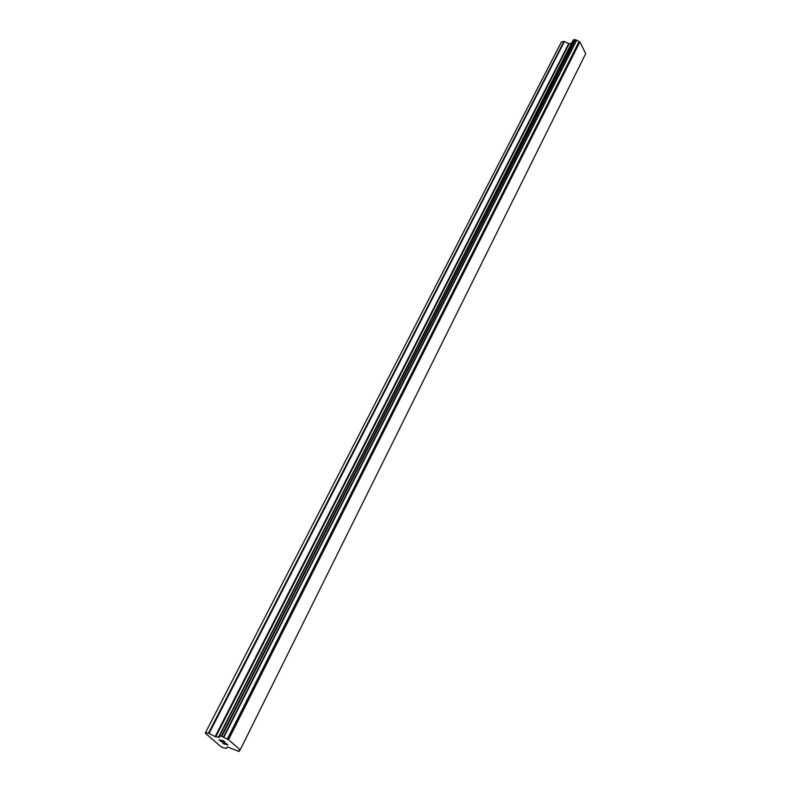 <?xml version="1.0" encoding="UTF-8"?>
<svg xmlns="http://www.w3.org/2000/svg" width="791" height="791" viewBox="0 0 791 791"><rect width="100%" height="100%" fill="white"/><g stroke="black" fill="none" stroke-linecap="round" stroke-linejoin="round"><path stroke-width="1.19" d="M221.658 740.514L222.281 741.226L219.72 740.069L221.084 741.424L219.226 739.822L223.388 740.772L225.237 742.383L221.658 740.514L225.227 742.363M219.72 740.069L222.538 741.276M219.245 739.822L221.351 741.474M225.484 743.253L227.857 744.776M227.146 744.815L226.602 744.588L227.155 744.806M226.602 744.588L225.366 744.015L226.602 744.578M225.366 744.015L222.904 742.818L225.376 744.005M222.904 742.818L224.624 744.311M225.91 743.491L226.414 743.678L225.91 743.491M226.879 743.975L227.462 744.469L226.879 743.975M227.551 744.677L222.172 742.363L224.367 744.262M222.212 742.383L224.367 744.252M219.344 736.381L219.72 737.113L218.899 737.252L219.463 735.828L221.361 736.184L228.5 739.704L240.187 749.898L238.931 750.194L238.892 751.43L227.452 746.922L226.335 748.415L223.111 747.752L220.976 746.674L205.284 733.148L205.531 732.604L209.061 733.494L215.182 736.599L568.689 43.673L564.438 41.498L561.491 41.844L205.531 732.604M215.182 736.599L218.899 737.252M218.425 737.43L571.389 43.376L568.689 43.673M240.187 749.898L585.716 53.65L579.932 41.903L575.275 39.619L573.277 39.955L219.463 735.828M228.5 739.704L579.932 41.903M227.274 739.16L579.032 41.616M239.357 751.035L239.831 750.066L239.357 751.035M239.278 750.886L239.703 750.046M227.808 739.348L579.447 41.656M223.774 737.39L576.609 40.381M223.418 737.163L576.382 40.183M221.826 736.362L575.275 39.619M221.361 736.184L574.928 39.56M219.7 735.808L573.524 39.797M215.795 736.826L569.154 43.752M209.061 733.494L564.438 41.498M208.458 733.257L563.973 41.419"/></g></svg>
